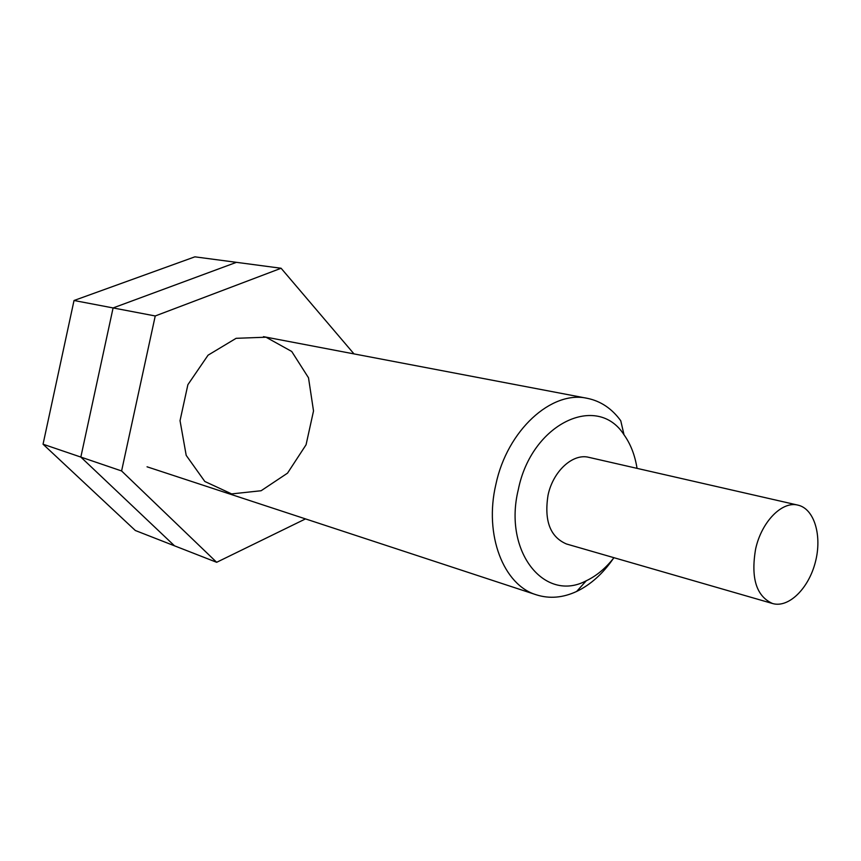 <?xml version="1.0" encoding="UTF-8"?>
<svg xmlns="http://www.w3.org/2000/svg" width="861" height="861" viewBox="0 0 861 861"><rect width="100%" height="100%" fill="white"/><g stroke="black" fill="none" stroke-linecap="round" stroke-linejoin="round"><path stroke-width="1.29" d="M637.043 468.373C634.966 455.221 630.618 444.028 624.021 434.794L620.759 420.76C611.859 408.555 600.709 401.075 587.277 398.32C551.643 390.055 507.194 430.274 495.861 484.474C483.914 534.972 503.577 585.254 536.478 594.854C549.555 598.955 562.943 597.814 576.644 591.453C590.711 584.651 603.001 573.598 613.495 558.283M624.021 434.794C597.19 392.67 531.538 423.461 518.322 489.532C502.985 551.61 544.658 603.109 586.298 580.755C596.544 575.88 605.757 568.195 613.958 557.702M797.975 505.138L588.859 457.352C572.909 453.101 553.074 471.118 548.048 495.15C544.012 520.722 550.147 536.995 566.463 543.98L772.543 603.518C788.644 608.297 808.683 588.493 815.367 562.115C822.309 535.79 814.366 508.765 797.975 505.138C782.111 500.801 761.49 521.777 755.603 549.092C750.695 578.118 756.345 596.264 772.543 603.518M353.989 353.893L281.106 268.255L236.431 262.336L113.092 307.937L74.024 300.5L194.866 256.836L236.431 262.336L113.092 307.937L80.837 457.073L174.525 545.831L216.66 562.298L305.504 518.903M74.024 300.5L43.05 444.211L121.595 470.956L216.66 562.298M43.05 444.211L135.328 530.505L174.525 545.831L80.837 457.073L113.092 307.937L155.238 315.965L121.595 470.956M281.106 268.255L155.238 315.965M231.652 493.913L204.81 481.471L186.202 455.372L180.035 420.674L187.881 384.695L208.061 355.184L236.108 338.319L265.995 337.2L291.718 351.46L308.507 377.796L313.522 410.955L306.064 444.782L287.52 473.152L261.12 490.738L231.652 493.913M147.048 466.802L536.478 594.854M263.477 336.662L587.277 398.32M586.298 580.755L576.644 591.453"/></g></svg>
